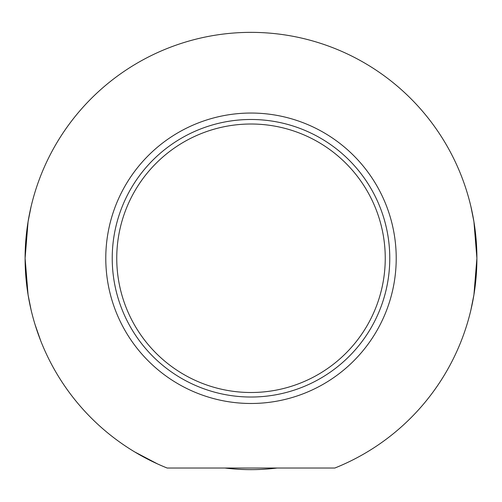 <?xml version="1.0" encoding="UTF-8"?>
<svg xmlns="http://www.w3.org/2000/svg" width="502" height="502" viewBox="0 0 502 502"><rect width="100%" height="100%" fill="white"/><g stroke="black" fill="none" stroke-linecap="round" stroke-linejoin="round"><path stroke-width="0.75" d="M40.624 340.551L35.002 324.417L40.624 340.551M134.825 451.995L143.516 456.952L134.825 451.995L157.415 463.861L134.825 451.995M251 392.508A134.247 134.247 0 0 1 134.737 191.136A134.247 134.247 0 0 1 367.263 191.136A134.247 134.247 0 0 1 251 392.508M334.847 468.027L167.153 468.027A225.9 225.9 0 0 1 71.215 121.484A225.9 225.9 0 0 1 430.785 121.484A225.9 225.9 0 0 1 334.847 468.027M470.92 309.897L473.932 294.774L476.9 258.26L473.932 221.746L470.92 206.629M31.08 206.629L28.068 221.746L25.1 258.26L28.068 294.774L31.08 309.897M251 397.026A138.765 138.765 0 0 0 371.179 188.877A138.765 138.765 0 0 0 130.821 188.877A138.765 138.765 0 0 0 251 397.026M277.066 468.027A211.38 211.38 0 0 1 224.934 468.027M251 403.482A145.222 145.222 0 0 1 125.236 185.652A145.222 145.222 0 0 1 376.764 185.652A145.222 145.222 0 0 1 251 403.482"/></g></svg>
